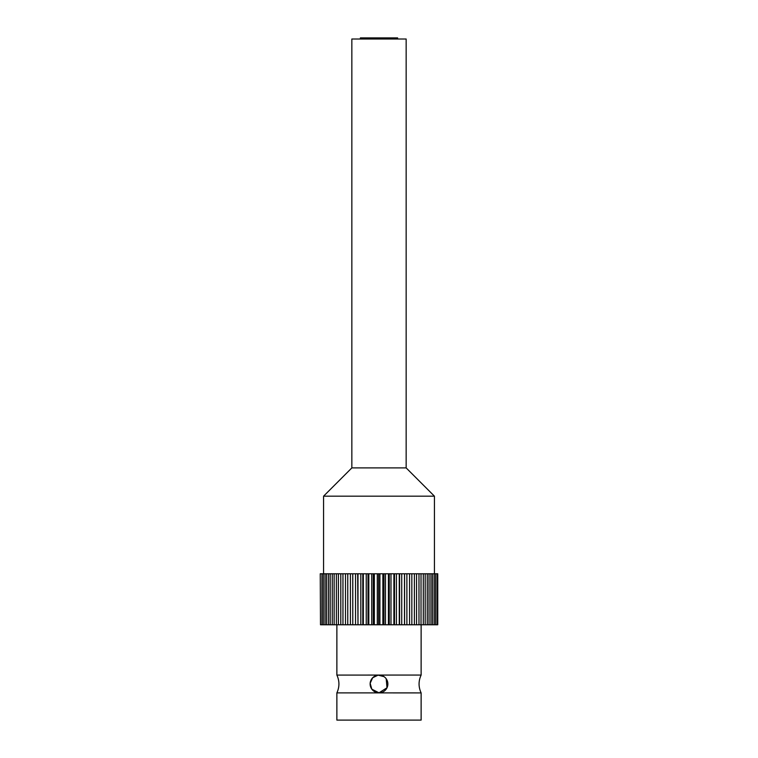 <?xml version="1.0" encoding="UTF-8"?>
<svg xmlns="http://www.w3.org/2000/svg" width="758" height="758" viewBox="0 0 758 758"><rect width="100%" height="100%" fill="white"/><g stroke="black" fill="none" stroke-linecap="round" stroke-linejoin="round"><path stroke-width="1.14" d="M434.429 496.177L323.571 496.177L351.845 467.904L406.155 467.904L434.429 496.177L434.429 573.768M397.628 39.009L397.628 37.9L360.372 37.9L360.372 39.009M406.155 467.904L406.155 39.009L351.845 39.009L351.845 467.904M421.126 692.907L336.874 692.888L336.874 720.1L421.126 720.1L421.126 692.907C418.388 686.956 418.388 681.006 421.126 675.065L421.126 624.763M338.4 624.763L336.372 624.763L336.372 573.768L338.4 573.768L338.4 624.763L340.797 624.763L340.797 573.768L342.957 573.768L342.957 624.763L345.487 624.763L345.487 573.768L347.761 573.768L347.761 624.763L350.404 624.763L350.404 573.768L352.783 573.768L352.783 624.763L355.53 624.763L355.53 573.768L357.984 573.768L357.984 624.763L360.827 624.763L360.827 573.768L363.338 573.768L363.338 624.763L366.237 624.763L366.237 573.768L368.805 573.768L368.805 624.763L371.752 624.763L371.752 573.768L374.338 573.768L374.338 624.763L377.304 624.763L377.304 573.768L379.91 573.768L379.91 624.763L382.875 624.763L382.875 573.768L385.471 573.768L385.471 624.763L388.418 624.763L388.418 573.768L390.986 573.768L390.986 624.763L393.895 624.763L393.895 573.768L396.425 573.768L396.425 624.763L399.267 624.763L399.267 573.768L401.731 573.768L401.731 624.763L404.497 624.763L404.497 573.768L406.885 573.768L406.885 624.763L409.547 624.763L409.547 573.768L411.84 573.768L411.84 624.763L414.389 624.763L414.389 573.768L416.559 573.768L416.559 624.763L418.975 624.763L418.975 573.768L421.022 573.768L421.022 624.763L423.286 624.763L423.286 573.768L425.191 573.768L425.191 624.763L427.275 624.763L427.275 573.768L429.037 573.768L429.037 624.763L430.942 624.763L430.942 573.768L432.524 573.768L432.524 624.763L434.23 624.763L434.23 573.768L435.642 573.768L435.642 624.763L437.139 624.763L437.139 573.768L437.745 573.768L437.745 624.763L437.139 624.763M342.957 573.768L345.487 573.768M347.761 573.768L350.404 573.768M352.783 573.768L355.53 573.768M357.984 573.768L360.827 573.768M363.338 573.768L366.237 573.768M368.805 573.768L371.752 573.768M374.338 573.768L377.304 573.768M379.91 573.768L382.875 573.768M385.471 573.768L388.418 573.768M390.986 573.768L393.895 573.768M396.425 573.768L399.267 573.768M401.731 573.768L404.497 573.768M406.885 573.768L409.547 573.768M411.84 573.768L414.389 573.768M416.559 573.768L418.975 573.768M421.022 573.768L423.286 573.768M425.191 573.768L427.275 573.768M429.037 573.768L430.942 573.768M432.524 573.768L434.23 573.768M435.642 573.768L437.139 573.768M320.482 624.763L320.255 573.768L320.482 624.763L321.951 624.763L321.951 573.768L323.334 573.768L323.334 624.763L325.011 624.763L325.011 573.768L326.575 573.768L326.575 624.763L328.451 624.763L328.451 573.768L330.185 573.768L330.185 624.763L332.25 624.763L332.25 573.768L334.136 573.768L334.136 624.763L336.372 624.763M320.482 573.768L321.951 573.768M323.334 573.768L325.011 573.768M326.575 573.768L328.451 573.768M330.185 573.768L332.25 573.768M334.136 573.768L336.372 573.768M338.4 573.768L340.797 573.768M342.957 624.763L340.797 624.763M334.136 624.763L332.25 624.763M330.185 624.763L328.451 624.763M326.575 624.763L325.011 624.763M323.334 624.763L321.951 624.763M435.642 624.763L434.23 624.763M432.524 624.763L430.942 624.763M429.037 624.763L427.275 624.763M425.191 624.763L423.286 624.763M421.022 624.763L418.975 624.763M416.559 624.763L414.389 624.763M411.84 624.763L409.547 624.763M406.885 624.763L404.582 624.763L404.582 573.768M401.731 624.763L399.608 624.763L399.608 573.768M396.425 624.763L394.492 624.763L394.492 573.768M394.492 624.763L393.895 624.763M390.986 624.763L389.261 624.763L389.261 573.768M389.261 624.763L388.418 624.763M385.471 624.763L383.955 624.763L383.955 573.768M383.955 624.763L382.875 624.763M379.91 624.763L378.621 624.763L378.621 573.768M378.621 624.763L377.304 624.763M374.338 624.763L373.296 624.763L373.296 573.768M373.296 624.763L371.752 624.763M368.805 624.763L368 624.763L368 573.768M368 624.763L366.237 624.763M363.338 624.763L362.788 624.763L362.788 573.768M362.788 624.763L360.827 624.763M357.984 624.763L357.681 573.768M357.681 624.763L355.53 624.763M352.783 624.763L352.735 573.768M352.735 624.763L350.404 624.763M347.761 624.763L345.487 624.763M336.874 675.084L421.126 675.065M386.201 678.78L387.006 687.781L379 692.831L371.818 689.164L370.16 683.28L372.652 677.766L378.09 675.141L384.022 676.648M379 692.831A8.869 8.869 0 0 1 370.131 683.962A8.869 8.869 0 0 1 379 675.094A8.869 8.869 0 0 1 387.869 683.962A8.869 8.869 0 0 1 379 692.831M323.571 496.177L323.571 573.768M336.874 624.763L336.874 675.065C339.603 681.006 339.603 686.956 336.865 692.907"/></g></svg>
